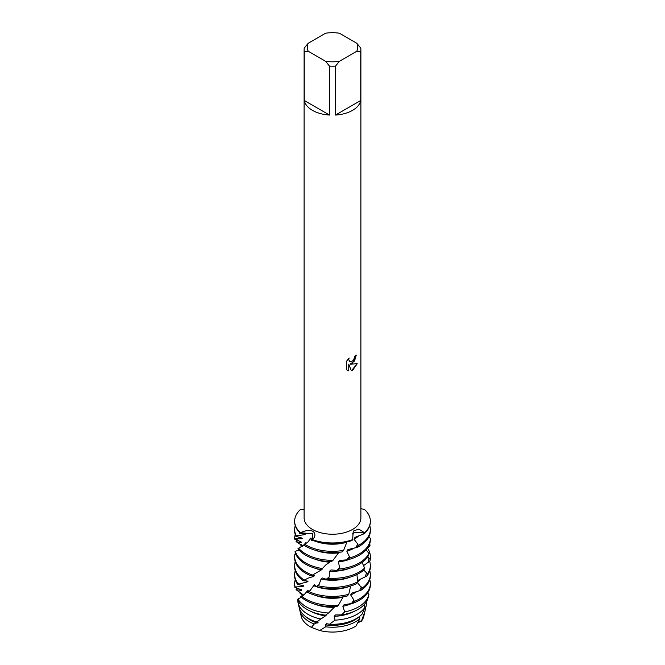 <?xml version="1.0" encoding="UTF-8"?>
<svg xmlns="http://www.w3.org/2000/svg" width="665" height="665" viewBox="0 0 665 665"><rect width="100%" height="100%" fill="white"/><g stroke="black" fill="none" stroke-linecap="round" stroke-linejoin="round"><path stroke-width="1" d="M355.95 626.039L359.832 618.791A32.868 18.977 180 0 1 355.742 621.667A32.868 18.977 180 0 1 325.709 626.812L319.724 630.503A31.571 18.229 180 0 0 354.827 626.721A31.571 18.229 180 0 0 355.95 626.039A31.571 18.229 180 0 1 354.827 626.721A31.571 18.229 180 0 1 319.724 630.503L311.361 627.369A31.571 18.229 180 0 1 300.929 613.537M349.108 357.994L348.751 359.632L349.724 361.577L352.575 361.037L354.428 358.094L354.703 356.39A28.387 16.392 0 0 0 356.29 355.11L352.575 363.248L350.139 364.179L357.213 363.772M352.575 110.348A28.387 16.392 180 0 1 335.493 115.053L335.493 66.126A28.387 16.392 180 0 1 329.507 66.126L329.507 115.053A28.387 16.392 180 0 1 304.271 100.49L304.271 51.554A28.387 16.392 180 0 1 304.113 49.825A28.387 16.392 180 0 1 304.271 48.096L308.252 43.225L325.526 33.25A25.237 14.572 180 0 1 339.474 33.25L356.748 43.225A25.237 14.572 180 0 1 356.748 51.28L360.729 51.554L360.729 100.49A28.387 16.392 180 0 1 352.575 110.348M356.748 43.225L360.729 48.096A28.387 16.392 180 0 1 360.887 49.825L360.887 517.844A28.387 16.392 180 0 1 352.575 529.431A28.387 16.392 180 0 1 321.636 532.989A28.387 16.392 180 0 1 304.113 517.844L304.113 49.825M357.205 363.772L352.575 370.347L351.378 370.854L348.759 364.262L348.759 370.929L347.554 370.438L346.473 369.582L346.473 361.361L349.108 358.003M304.113 509.432L300.455 509.49A37.847 21.854 180 0 0 300.455 532.74L301.611 532.216C314.337 526.896 317.463 534.785 312.874 539.182L312.359 539.623L312.791 539.232L312.508 533.795L300.455 532.74L312.508 533.795L312.791 539.232L311.727 540.038A37.847 21.854 0 0 0 351.976 540.512L352.641 539.623A37.847 21.854 180 0 1 312.359 539.623A37.847 21.854 180 0 0 352.641 539.623L353.206 531.626L353.847 530.795L358.901 529.149L364.545 532.74L354.453 532.665L352.267 533.987L354.453 532.665L364.545 532.74L364.137 533.771L354.952 537.37L354.013 539.232L357.803 544.095L358.219 545.508L357.047 547.42A37.847 21.854 0 0 0 359.266 546.239A37.847 21.854 0 0 0 370.347 530.786L370.347 529.473A37.847 21.854 180 0 1 359.266 544.926A37.847 21.854 180 0 1 358.219 545.508M356.249 355.152L354.512 361.029L350.139 364.179M349.707 361.569L348.701 359.607L349.009 358.094M347.529 370.43L348.709 370.904L348.759 364.262M351.361 370.821L357.147 363.78M360.355 621.068L361.378 621.201L357.762 622.739M364.545 509.49A37.847 21.854 180 0 1 370.347 521.119A37.847 21.854 180 0 1 364.545 532.74A37.847 21.854 180 0 0 364.545 509.49L360.887 508.65M364.071 614.119A31.571 18.229 180 0 1 361.378 621.201L358.427 621.484M304.271 51.554L308.252 51.28A25.237 14.572 180 0 1 308.252 43.225M308.252 51.28L325.526 61.255L329.507 66.126M335.493 66.126L339.474 61.255A25.237 14.572 180 0 1 325.526 61.255M339.474 61.255L356.748 51.28M360.887 49.825A28.387 16.392 180 0 1 360.729 51.554M329.507 115.053L304.271 100.49M360.729 100.49L335.493 115.053M328.518 613.03A36.642 21.155 180 0 1 306.59 606.962A36.642 21.155 180 0 1 297.945 599.04L297.621 599.905A36.001 20.781 0 0 0 307.047 609.456A36.001 20.781 0 0 0 325.542 615.15L328.518 613.03L334.262 607.295A31.08 17.947 180 0 1 315.468 604.385M302.891 595.649L299.932 593.122L302.226 594.335L301.96 593.754L296.075 589.705A36.642 21.155 180 0 1 296.648 587.627M367.62 593.022L368.925 594.294A36.642 21.155 180 0 1 368.809 594.834A36.642 21.155 180 0 1 358.41 606.962A36.642 21.155 180 0 1 344.694 611.95L341.419 614.892A36.001 20.781 0 0 0 357.953 609.456A36.001 20.781 0 0 0 367.82 598.774L368.751 595.067M334.262 607.295L334.844 606.68M319.724 630.503L311.361 627.369L314.246 624.028L318.377 622.074L316.515 621.975L325.476 615.873L326.739 614.709L326.124 614.734M325.476 615.873A31.08 17.947 180 0 1 311.677 611.717M305.734 600.32A37.847 21.854 0 0 0 336.931 606.571L338.485 605.133A37.847 21.854 180 0 1 305.734 599.007A37.847 21.854 180 0 1 301.436 596.039L300.563 596.596A37.847 21.854 0 0 0 305.734 600.32M320.472 618.841L320.364 618.924A34.755 20.066 180 0 1 307.928 614.31A34.755 20.066 180 0 1 298.061 602.814A34.755 20.066 180 0 1 297.837 601.601L298.377 601.376M294.653 583.554L294.653 584.868A37.847 21.854 0 0 0 294.911 587.428L295.127 587.012A37.847 21.854 180 0 1 294.653 583.554A37.847 21.854 180 0 1 295.243 579.705M359.266 599.007A37.847 21.854 180 0 1 354.121 601.493L352.807 603.313A37.847 21.854 0 0 0 359.266 600.32A37.847 21.854 0 0 0 370.347 584.868L370.347 583.554A37.847 21.854 180 0 1 359.266 599.007M299.932 593.122A34.755 20.066 180 0 1 300.447 592.365M365.068 607.137A34.755 20.066 180 0 1 357.072 614.31A34.755 20.066 180 0 1 335.052 620.137L329.516 624.227A33.649 19.426 0 0 0 356.299 618.616A33.649 19.426 0 0 0 362.109 614.111L365.068 607.137L363.88 604.942M298.061 602.814L299.15 607.486A33.649 19.426 0 0 0 308.701 618.616A33.649 19.426 0 0 0 316.515 621.975M366.939 600.811L366.016 606.605L364.861 607.669M338.485 605.133L342.916 597.27A31.08 17.947 180 0 1 315.468 595.375M317.238 623.038A31.08 17.947 180 0 1 310.522 620.096A31.08 17.947 180 0 1 306.374 617.128M342.916 597.27L343.273 596.804M314.246 624.028A32.868 18.977 180 0 1 309.258 621.667A32.868 18.977 180 0 1 299.932 610.794A32.868 18.977 180 0 1 299.666 609.14M363.231 611.609L364.661 612.174L361.378 621.201A31.571 18.229 180 0 0 363.788 616.272L365.068 610.794A32.868 18.977 180 0 1 364.661 612.174M365.318 607.236A32.868 18.977 180 0 1 365.068 610.794M326.864 579.439A37.847 21.854 0 0 0 359.266 573.28A37.847 21.854 0 0 0 363.772 570.146L364.628 568.068A37.847 21.854 180 0 1 359.266 571.967A37.847 21.854 180 0 1 328.427 578.242L326.864 579.439L322.284 577.968L321.079 579.024L319.084 584.568L318.011 585.715L316.573 586.663L314.445 584.643L310.056 590.611L307.562 592.299A37.847 21.854 0 0 0 347.321 595.965L348.751 594.277L350.663 586.015M307.562 592.299L308.194 591.526L308.061 590.138L304.57 594.227L301.436 596.039M295.127 587.012L303.223 586.38L303.681 585.765L297.671 584.41L307.33 581.875L308.111 581.16L303.24 580.703L307.995 578.176L313.473 576.522A31.08 17.947 180 0 1 311.602 575.616M363.805 570.071L367.471 573.895L366.839 576.04L357.795 580.462L357.529 581.144M369.632 561.285A37.847 21.854 180 0 1 370.347 565.533A37.847 21.854 180 0 1 367.471 573.895M313.473 576.522L314.512 575.649L311.935 575.416M294.653 556.514L294.653 557.827A37.847 21.854 0 0 0 305.734 573.28A37.847 21.854 0 0 0 311.17 575.882L312.492 575.067A37.847 21.854 180 0 1 305.734 571.967A37.847 21.854 180 0 1 294.653 556.514A37.847 21.854 180 0 1 294.869 554.161L295.75 554.045M369.931 561.085A37.847 21.854 0 0 0 370.347 557.827L370.347 556.514A37.847 21.854 180 0 1 370.131 558.866L369.931 561.085L363.389 565.707M302.617 546.156L300.372 544.968A37.847 21.854 180 0 1 301.22 544.211M312.492 575.067L321.153 570.03A31.08 17.947 180 0 1 315.468 568.334M367.687 556.863L370.131 558.866M367.554 548.276A37.847 21.854 180 0 1 370.347 556.514M321.153 570.03L322.359 568.966L321.777 568.941M305.734 564.269A37.847 21.854 0 0 0 320.829 569.606L322.334 568.55A37.847 21.854 180 0 1 305.734 562.956A37.847 21.854 180 0 1 295.243 551.351L294.994 551.767A37.847 21.854 0 0 0 305.734 564.269M369.757 543.654L370.006 545.865L366.648 549.224M368.959 553.371A37.847 21.854 180 0 1 359.266 562.956A37.847 21.854 180 0 1 339.175 569.016L337.621 570.47A37.847 21.854 0 0 0 359.266 564.269A37.847 21.854 0 0 0 368.501 555.558L368.959 553.371L366.074 549.889M302.941 546.048L296.041 541.634A37.847 21.854 180 0 1 297.147 539.697M322.334 568.55L325.975 564.776L329.74 562.183A31.08 17.947 180 0 1 315.468 559.315M329.74 562.183L330.322 561.617M305.734 555.258A37.847 21.854 0 0 0 331.428 561.642L332.999 560.337A37.847 21.854 180 0 1 305.734 553.937A37.847 21.854 180 0 1 298.618 548.234L297.945 548.725A37.847 21.854 0 0 0 305.734 555.258M370.347 538.201A37.847 21.854 180 0 1 370.347 538.492A37.847 21.854 180 0 1 359.266 553.937A37.847 21.854 180 0 1 349.374 558.051L347.953 559.747A37.847 21.854 0 0 0 359.266 555.258A37.847 21.854 0 0 0 370.339 540.421L370.347 538.201L368.784 537.004M296.041 541.634L301.544 542.715L301.453 542.15L294.653 538.775A37.847 21.854 180 0 1 294.653 538.492A37.847 21.854 180 0 1 295.243 534.635M294.662 539.182L294.961 538.717L302.018 538.783L302.292 538.201L295.892 536.331L296.324 535.899A37.847 21.854 180 0 1 294.653 529.473A37.847 21.854 180 0 1 295.243 525.624M332.999 560.337L338.543 552.898A31.08 17.947 180 0 1 315.468 550.304M338.543 552.898L339.05 552.307M305.734 546.239A37.847 21.854 0 0 0 342.101 551.925L343.622 550.362A37.847 21.854 180 0 1 305.734 544.926A37.847 21.854 180 0 1 304.736 544.327L303.689 544.959A37.847 21.854 0 0 0 305.734 546.239M294.653 529.473L294.653 530.786A37.847 21.854 0 0 0 295.892 536.331M311.86 539.697A31.08 17.947 180 0 1 310.522 538.966A31.08 17.947 180 0 1 310.065 538.7L308.336 541.684L304.736 544.327M343.622 550.362L346.856 542.191A31.08 17.947 180 0 1 315.468 541.293M311.012 537.927L310.065 538.7L311.012 537.927L311.619 540.304M347.953 559.747L339.74 560.445L338.477 561.917L339.557 567.619L339.175 569.016M357.047 547.42L347.945 549.548L346.814 551.219L349.358 556.605L349.374 558.051M337.621 570.47L330.954 569.93L329.665 571.193L329.183 576.946L328.427 578.242M301.336 597.27L297.945 599.04M303.564 594.901L303.198 595.35M296.075 589.705L301.469 590.395L301.569 589.83L294.911 587.428M359.832 618.791L359.582 616.413M370.347 583.554A37.847 21.854 180 0 0 369.873 580.104L369.674 579.971M357.305 582.49L361.984 588.251L360.97 590.254L351.702 593.155L350.671 594.917L353.896 600.071L354.121 601.493M352.807 603.313L344.054 604.718L342.849 606.297L344.694 611.95M341.419 614.892L335.476 614.934L334.187 616.305L335.052 620.137M329.516 624.227L326.665 623.712L325.401 624.876L325.709 626.812M316.573 586.663A37.847 21.854 0 0 0 356.515 583.737L357.704 581.833L356.939 574.518M364.628 568.068L362.109 562.432M303.847 545.067L298.618 548.234M299.05 550.03L295.243 551.351M305.069 544.12L305.534 542.898L304.238 544.627M300.372 544.968L302.907 545.932M296.324 535.899L304.936 534.569L305.534 533.887L299.275 533.172M294.653 521.119L294.653 521.776A37.847 21.854 0 0 0 300.048 533.022L300.455 532.74A37.847 21.854 180 0 1 294.653 521.119A37.847 21.854 180 0 1 300.455 509.49M304.936 534.569A31.08 17.947 180 0 1 303.872 533.264M302.018 538.783A31.08 17.947 180 0 1 301.744 537.86M354.403 548.027A31.08 17.947 180 0 1 346.814 551.219M349.532 559.315A31.08 17.947 180 0 1 338.477 561.917M349.532 568.334A31.08 17.947 180 0 1 329.665 571.193M349.532 577.345A31.08 17.947 180 0 1 321.079 579.024M304.262 580.08A37.847 21.854 180 0 1 294.653 565.533A37.847 21.854 180 0 1 295.243 561.676M357.704 581.833A37.847 21.854 180 0 1 318.011 585.715M366.839 576.04A37.847 21.854 0 0 0 370.347 566.846L370.347 565.533M294.653 565.533L294.653 566.846A37.847 21.854 0 0 0 303.24 580.703M360.588 579.032A31.08 17.947 180 0 1 357.687 581.858M307.33 581.875A31.08 17.947 180 0 1 305.8 580.528M349.532 586.355A31.08 17.947 180 0 1 313.406 585.508M369.757 570.695A37.847 21.854 180 0 1 370.347 574.543A37.847 21.854 180 0 1 361.984 588.251M298.319 583.928A37.847 21.854 180 0 1 294.653 574.543A37.847 21.854 180 0 1 295.243 570.695M348.751 594.277A37.847 21.854 180 0 1 308.768 591.567M360.97 590.254A37.847 21.854 0 0 0 370.347 575.857L370.347 574.543M294.653 574.543L294.653 575.857A37.847 21.854 0 0 0 297.671 584.41M311.361 627.369A31.571 18.229 180 0 1 301.212 616.272L299.932 610.794M358.626 617.128A31.08 17.947 180 0 1 325.401 624.876M356.847 591.518A31.08 17.947 180 0 1 350.671 594.917M303.223 586.38A31.08 17.947 180 0 1 302.592 585.233M308.194 591.542A31.08 17.947 180 0 1 307.288 590.852M353.323 611.717A31.08 17.947 180 0 1 334.187 616.305M351.694 603.488A31.08 17.947 180 0 1 342.849 606.297M301.469 590.395A31.08 17.947 180 0 1 301.428 589.714M369.757 525.624A37.847 21.854 180 0 1 370.347 529.473M358.859 535.782A31.08 17.947 180 0 1 354.013 539.232M364.137 533.771A37.847 21.854 0 0 0 370.347 521.776L370.347 521.119M362.841 534.253L363.871 532.499A17.847 14.572 120 0 1 364.146 532.233M300.397 532.948L301.611 532.216M311.819 539.822L312.874 539.182M349.358 556.605L346.723 559.855M339.566 567.619L336.681 570.395M329.183 576.937L326.299 579.24M319.084 584.568L316.415 586.405M310.056 590.611L307.829 592.05M295.468 586.929L295.21 587.444M298.685 583.779L297.895 584.385M304.612 579.872L303.365 580.653M357.803 544.095L355.7 547.727M368.751 546.081L368.834 547.004M368.925 557.827L368.543 562.008M366.523 572.673L365.343 576.738M361.378 586.904L359.499 590.703M353.896 600.071L351.477 603.521M300.555 544.992L301.611 545.682M296.307 541.618L296.864 542.175M294.961 538.717L294.977 539.224M296.632 535.79L296.166 536.323M368.618 595.64L368.809 594.834"/></g></svg>

